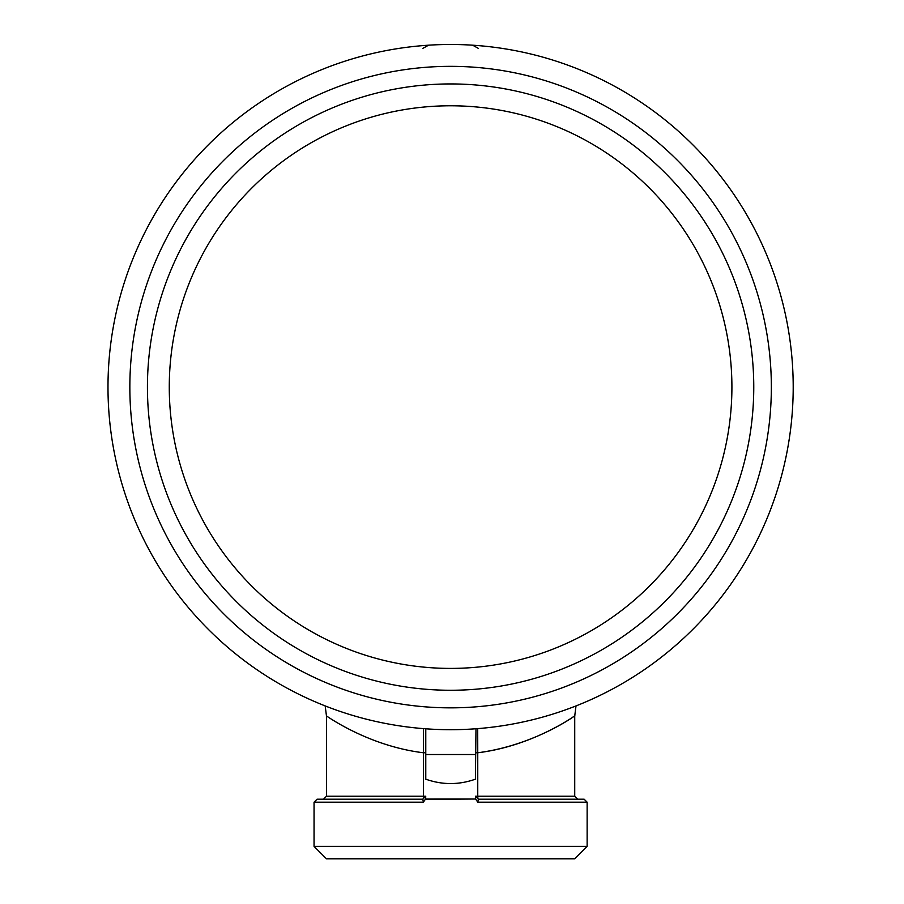 <?xml version="1.0" encoding="UTF-8"?>
<svg xmlns="http://www.w3.org/2000/svg" width="904" height="904" viewBox="0 0 904 904"><rect width="100%" height="100%" fill="white"/><g stroke="black" fill="none" stroke-linecap="round" stroke-linejoin="round"><path stroke-width="1.36" d="M478.159 728.59L476.871 728.692M475.979 728.76L475.425 779.18C458.87 785.022 442.316 785.022 425.773 779.18L425.773 728.805L425.174 728.76M472.668 45.2L478.385 48.387M793.203 387.093A342.605 342.605 0 0 0 279.291 90.389A342.605 342.605 0 0 0 279.291 683.797A342.605 342.605 0 0 0 793.203 387.093M422.812 48.387L428.519 45.2M314.05 846.381L587.137 846.381L574.729 858.8L326.468 858.8L314.05 846.381L314.05 802.198L317.033 799.215L422.789 799.215L425.773 796.232L423.445 796.232A2.983 0.655 -90 0 1 422.789 799.215L423.388 802.198L425.513 799.034L475.673 799.012L425.355 799.396M423.49 728.624L423.445 796.232L326.468 796.232L323.485 799.215M475.425 752.772L477.753 752.772C525.179 747.009 562.83 723.81 572.266 717.55C586.38 707.041 541.891 744.489 477.753 752.772L477.707 728.624M577.712 799.215L574.729 796.232L475.425 796.232L478.397 799.215A2.983 0.655 90 0 1 477.753 796.232L477.753 752.772M477.809 802.198L587.137 802.198L584.165 799.215L478.397 799.215L477.809 802.198L475.832 799.385M475.425 797.848L475.673 799.012M425.773 797.848L425.513 799.034M325.169 705.922L326.468 715.968C326.028 715.426 367.77 745.992 423.445 752.772L425.773 752.772M450.599 105.779A281.313 281.313 0 0 1 694.215 527.755A281.313 281.313 0 0 1 206.971 527.755A281.313 281.313 0 0 1 450.599 105.779M450.599 83.936A303.156 303.156 0 0 0 188.055 538.682A303.156 303.156 0 0 0 713.143 538.682A303.156 303.156 0 0 0 450.599 83.936M771.349 387.093A320.762 320.762 0 0 0 290.218 109.316A320.762 320.762 0 0 0 290.218 664.881A320.762 320.762 0 0 0 771.349 387.093M314.05 802.198L423.388 802.198M475.425 754.524L425.773 754.524M574.729 796.232L574.729 716.002L576.006 705.922M587.137 846.381L587.137 802.198M326.468 796.232L326.468 715.968"/></g></svg>
